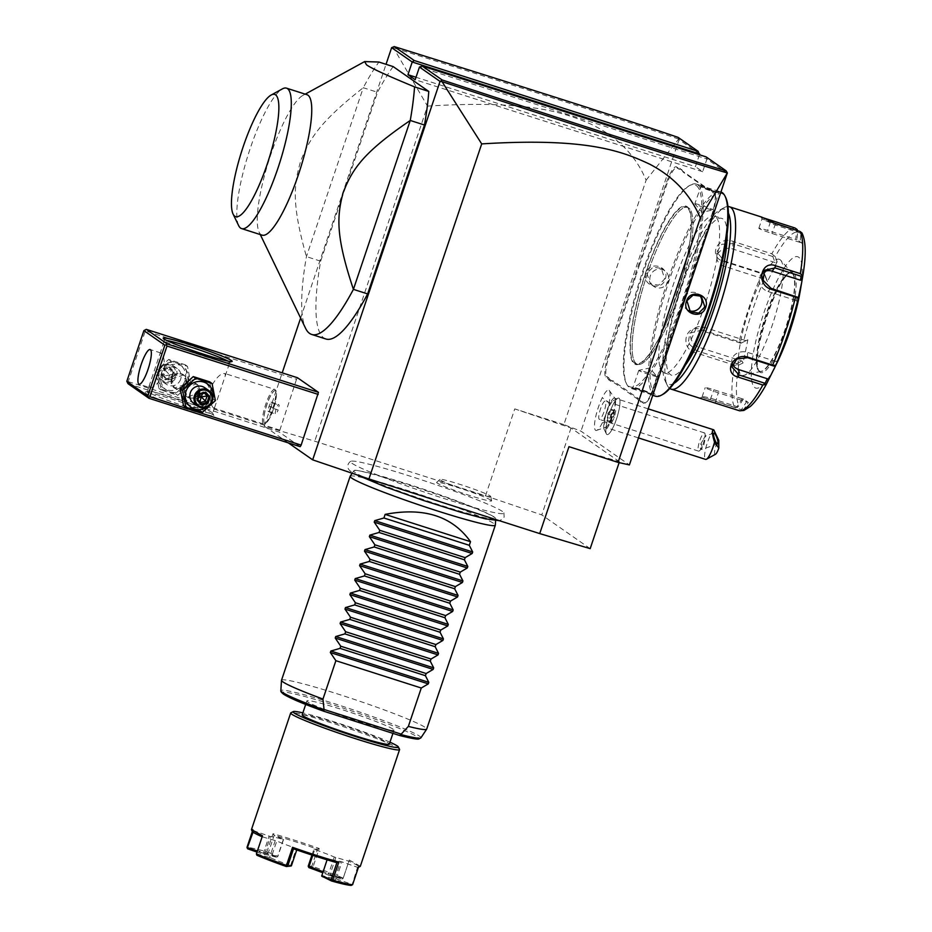<?xml version="1.0" encoding="UTF-8"?>
<svg xmlns="http://www.w3.org/2000/svg" width="932" height="932" viewBox="0 0 932 932"><rect width="100%" height="100%" fill="white"/><g stroke="black" fill="none" stroke-linecap="round" stroke-linejoin="round"><path stroke-width="0.7" stroke-dasharray="4.66 3.5" d="M288.314 442.875L264.269 426.122L314.736 441.174L485.514 495.812L541.783 514.907L590.177 548.645M352.028 463.32A80.944 5.347 18.6 0 0 436.502 496.092A80.944 5.347 18.6 0 0 503.897 512.821A80.944 5.347 18.6 0 0 502.43 511.447A80.944 5.347 18.6 0 0 422.848 480.283A80.944 5.347 18.6 0 0 350.77 461.293A80.944 5.347 18.6 0 0 352.028 463.32M491.082 500.263A29.02 1.922 18.6 0 0 462.202 488.974A29.02 1.922 18.6 0 0 436.665 482.322A29.02 1.922 18.6 0 0 437.166 483.009A29.02 1.922 18.6 0 0 467.095 494.647A29.02 1.922 18.6 0 0 491.63 500.81A29.02 1.922 18.6 0 0 491.082 500.263M392.325 47.264L393.432 47.777L427.497 106.12L314.736 441.174M264.269 426.122L282.198 372.847M300.64 318.068L386.034 64.32M128.01 383.681L279.216 432.064L300.174 446.673M127.241 382.365L128.255 381.619L145.322 330.918L296.527 379.301L297.494 377.74M296.527 379.301L279.216 432.064M393.141 66.591A153.186 33.75 -72.3 0 0 377.507 92.268L363.27 87.725L306.43 256.615A153.186 33.75 -72.3 0 0 305.603 328.344M325.885 338.992A153.186 33.75 -72.3 0 1 320.655 261.17L377.507 92.268M568.974 446.673L619.431 461.724L619.128 462.622M427.497 106.12C527.827 99.747 564.21 112.341 591.692 124.492C617.846 137.249 635.985 155.83 646.109 180.202L563.86 424.608L580.986 431.167L629.403 464.917M563.86 424.608L514.767 408.892L485.514 495.812M619.431 461.724L571.036 427.998L514.767 408.892M699.699 153.99L679.09 139.625L580.986 431.167M699.431 154.759L695.423 166.665L416.01 77.263M727.519 173.387L706.922 159.023L702.658 171.698L695.423 166.665M612.277 417.21A15.355 3.378 107.7 0 1 604.087 429.209A15.355 3.378 107.7 0 1 606.476 413.179A15.355 3.378 107.7 0 1 613.209 400.713A15.355 3.378 107.7 0 1 612.277 417.21M602.387 422.685A21.18 4.672 107.7 0 1 596.294 430.479A21.18 4.672 107.7 0 1 595.175 419.365A21.18 4.672 107.7 0 1 602.2 397.824A21.18 4.672 107.7 0 1 609.144 390.31A21.18 4.672 107.7 0 1 602.387 422.685A22.974 12.5 -153.8 0 0 610.006 421.695A15.32 3.378 107.7 0 0 615.271 398.849A15.32 3.378 107.7 0 0 614.607 398.115A15.32 3.378 107.7 0 0 609.866 403.719A15.32 3.378 -72.3 0 0 604.903 418.654A15.32 3.378 -72.3 0 0 605.264 427.287A15.32 3.378 -72.3 0 0 606.231 427.077A15.32 3.378 -72.3 0 0 610.006 421.695M713.19 193.087L712.724 192.132A39.447 8.691 107.7 0 1 711.698 190.827A39.447 8.691 107.7 0 1 711.512 190.384L711.966 191.328A40.216 8.866 -72.3 0 0 712.141 191.759A40.216 8.866 -72.3 0 0 713.19 193.087L714.646 194.101A20.294 4.474 107.7 0 1 715.17 194.765A20.294 4.474 107.7 0 1 712.013 215.956L687.059 288.303A39.447 8.691 107.7 0 0 684.74 295.724L681.164 306.372A39.447 8.691 107.7 0 0 678.554 313.583L654.171 386.046A21.063 4.637 -72.3 0 1 644.932 403.137L645.841 402.647A20.294 4.474 107.7 0 1 644.443 402.706L642.987 401.692A40.216 8.866 -72.3 0 0 641.274 401.389L640.331 401.89A39.447 8.691 107.7 0 1 642.032 402.181L643.488 403.195A21.063 4.637 -72.3 0 0 644.932 403.137M711.454 215.828A21.063 4.637 -72.3 0 0 714.728 193.844A21.063 4.637 -72.3 0 0 714.18 193.145L712.724 192.132M711.512 190.384L709.38 188.905A39.447 8.691 107.7 0 1 707.679 188.614L683.086 171.476A39.447 8.691 107.7 0 1 682.061 170.172A39.447 8.691 107.7 0 1 681.875 169.74L679.754 168.249A39.447 8.691 107.7 0 1 678.042 167.958L676.597 166.945A21.063 4.637 -72.3 0 0 665.914 184.093L641.531 256.568A39.447 8.691 107.7 0 1 638.921 263.779L635.333 274.427A39.447 8.691 107.7 0 1 633.014 281.848L608.631 354.311A21.063 4.637 -72.3 0 0 605.905 377.006L607.361 378.019A39.447 8.691 107.7 0 1 608.573 379.755L610.693 381.235A39.447 8.691 107.7 0 1 612.406 381.526L636.987 398.675A39.447 8.691 107.7 0 1 638.21 400.411L640.331 401.89M646.109 180.202L678.671 139.066L679.09 139.625M678.764 139.054L678.123 137.388M702.658 171.698L415.183 79.721M706.118 156.891L706.922 159.023L419.458 67.046M678.671 139.066C624.743 120.543 543.041 94.54 393.432 47.777M571.036 427.998L541.783 514.907M610.577 410.231L607.874 413.482L608.142 417.466A19.153 4.217 -72.3 0 0 606.313 433.799A19.153 4.217 -72.3 0 0 607.07 434.557A19.153 4.217 -72.3 0 0 616.518 418.841A19.153 4.217 107.7 0 0 618.732 398.08A19.153 4.217 107.7 0 0 617.683 398.267A19.153 4.217 107.7 0 0 610.577 410.231L610.588 410.301A19.153 4.217 107.7 0 1 618.766 398.092A19.153 4.217 107.7 0 1 616.961 417.618A19.153 4.217 107.7 0 1 607.105 434.568A19.153 4.217 107.7 0 1 608.2 417.42L608.142 417.466M610.588 410.301A19.129 4.217 107.7 0 1 608.2 417.42M714.46 430.2A15.32 3.378 -72.3 0 0 710.184 435.815A15.32 3.378 -72.3 0 0 705.221 450.75A15.32 3.378 -72.3 0 0 705.582 459.383M715.45 454.292A7.654 1.689 107.7 0 1 715.065 449.038A7.654 1.689 107.7 0 1 718.758 440.3M703.59 439.298C705.011 435.943 705.652 435.186 705.501 437.038L703.637 446.044L700.817 449.084L701.481 449.434A5.743 1.316 -109.3 0 1 701.097 449.119C700.13 449.224 700.118 447.29 701.05 443.306L703.59 439.298M713.854 433.077L705.256 436.094L705.501 437.038M701.05 443.306A5.743 1.316 -109.3 0 1 702.192 448.327A5.743 1.316 -109.3 0 1 701.831 449.48A5.743 1.316 -109.3 0 1 701.481 449.434M701.598 447.64A9.576 2.109 107.7 0 1 699.652 450.657A9.576 2.109 107.7 0 1 698.639 451.135A9.576 2.109 107.7 0 1 698.406 445.741A9.576 2.109 107.7 0 1 701.516 436.397A9.576 2.109 107.7 0 1 704.476 432.902A9.576 2.109 107.7 0 1 705.023 433.881A9.576 2.109 107.7 0 1 701.598 447.64M602.258 404.639A9.576 2.109 107.7 0 1 605.217 401.144A9.576 2.109 107.7 0 1 605.439 406.538A9.576 2.109 107.7 0 1 602.34 415.87A9.576 2.109 107.7 0 1 599.381 419.377A9.576 2.109 107.7 0 1 599.148 413.983A9.576 2.109 107.7 0 1 602.258 404.639M615.772 410.558L614.386 417.338L611.543 423.128L610.099 422.114L611.485 415.322L614.328 409.544L615.772 410.558L614.736 410.989L613.512 417L610.996 422.114L609.714 421.217L610.949 415.206L613.454 410.092L614.736 410.989L611.893 410.08L610.658 416.091L608.153 421.206L610.996 422.114L611.543 423.128L610.996 422.114M614.386 417.338L610.658 416.091M614.328 409.544L613.454 410.092L614.328 409.544M610.157 421.94L611.509 415.346L608.095 414.297L610.611 409.183L611.893 410.08M610.099 422.114L609.714 421.217L610.099 422.114L609.714 421.217L606.872 420.309L608.095 414.297M608.153 421.206L606.872 420.309M610.611 409.183L613.454 410.092M712.013 215.956L687.63 288.431A40.216 8.866 -72.3 0 0 685.288 295.922L684.74 295.724M711.966 191.328L709.38 188.905M681.875 169.74L682.329 170.673A40.216 8.866 -72.3 0 0 682.515 171.104A40.216 8.866 -72.3 0 0 683.564 172.432L708.145 189.569A40.216 8.866 -72.3 0 0 709.869 189.872M682.329 170.673L679.754 168.249M638.921 263.779L639.748 264.175A40.216 8.866 -72.3 0 0 642.381 256.894L666.776 184.42A20.294 4.474 107.7 0 1 677.063 167.9L678.519 168.913A40.216 8.866 -72.3 0 0 680.232 169.216M639.748 264.175L636.218 274.684L635.333 274.427M608.573 379.755L609.54 379.266A40.216 8.866 -72.3 0 0 608.316 377.518L606.86 376.505A20.294 4.474 107.7 0 1 609.493 354.638L633.877 282.175A40.216 8.866 -72.3 0 0 636.218 274.684M609.54 379.266L611.637 380.734L610.693 381.235M638.21 400.411L639.177 399.921A40.216 8.866 -72.3 0 0 637.942 398.174L613.361 381.037A40.216 8.866 -72.3 0 0 611.637 380.734M639.177 399.921L641.274 401.389M681.164 306.372L681.746 306.418A40.216 8.866 -72.3 0 0 679.125 313.711L654.73 386.174A20.294 4.474 107.7 0 1 645.841 402.647M681.746 306.418L685.288 295.922M687.024 207.463A82.331 18.139 -72.3 0 0 685.917 206.916A82.331 18.139 -72.3 0 0 645.282 274.497A82.331 18.139 -72.3 0 0 634.622 363.177A82.331 18.139 -72.3 0 0 635.741 363.736A82.331 18.139 -72.3 0 0 676.364 296.155A82.331 18.139 -72.3 0 0 687.024 207.463M678.077 296.702A82.331 18.139 -72.3 0 0 690.88 210.737A82.331 18.139 -72.3 0 0 688.736 208.011A82.331 18.139 -72.3 0 0 687.63 207.463A82.331 18.139 -72.3 0 0 647.006 275.045A82.331 18.139 107.7 0 1 690.88 210.725A82.331 18.139 107.7 0 1 678.065 296.702A82.331 18.139 107.7 0 1 641.997 363.515A82.331 18.139 107.7 0 1 646.994 275.045A82.331 18.139 -72.3 0 0 636.335 363.725A82.331 18.139 -72.3 0 0 637.453 364.284A82.331 18.139 -72.3 0 0 641.997 363.503A82.331 18.139 -72.3 0 0 678.077 296.702M696.297 185.55A106.085 23.37 107.7 0 1 682.55 299.824A106.085 23.37 107.7 0 1 628.774 386.186A106.085 23.37 107.7 0 1 626.013 382.679A106.085 23.37 107.7 0 1 640.272 278.75A106.085 23.37 107.7 0 1 688.993 185.841A106.085 23.37 107.7 0 1 696.297 185.55M697.73 184.804A107.227 23.626 107.7 0 1 684.985 296.865A107.227 23.626 107.7 0 1 630.917 388.341A107.227 23.626 107.7 0 1 629.473 387.619A107.227 23.626 107.7 0 1 626.677 384.077A107.227 23.626 107.7 0 1 641.099 279.006A107.227 23.626 107.7 0 1 690.344 185.095A107.227 23.626 107.7 0 1 696.274 184.082A107.227 23.626 107.7 0 1 697.73 184.804M632.141 388.469L651.352 394.62C649.546 392.512 629.216 385.999 632.141 388.469L633.096 387.968L650.886 393.665C649.278 391.708 630.382 385.662 633.096 387.968L632.141 388.469M700.398 185.654L700.864 186.61L718.654 192.307L719.609 191.806C722.521 194.275 702.192 187.775 700.398 185.654L715.427 190.21L719.609 191.806L718.654 192.307C721.356 194.625 702.46 188.579 700.864 186.61L694.829 203.782A9.576 0.629 18.6 0 0 694.864 203.875A9.576 0.629 18.6 0 0 695.016 203.992A9.576 0.629 -161.4 0 0 704.208 207.615A9.576 0.629 -161.4 0 0 712.898 209.945L702.076 212.286L694.864 203.875M655.476 396.193A107.227 23.626 107.7 0 1 654.019 395.471A107.227 23.626 107.7 0 1 666.764 283.41A107.227 23.626 107.7 0 1 720.82 191.934A107.227 23.626 107.7 0 1 721.228 192.085M646.027 272.96C641.298 285.588 661.638 292.054 665.238 279.111C670.178 266.622 649.837 260.156 646.027 272.96L646.89 273.286L650.396 284.05L658.703 285.145L664.679 278.983L661.347 268.346L652.983 267.216L646.89 273.286M662.757 394.434A106.085 23.37 107.7 0 1 655.452 394.725A106.085 23.37 107.7 0 1 669.199 280.45A106.085 23.37 107.7 0 1 722.976 194.089A106.085 23.37 107.7 0 1 725.387 196.932M715.415 216.55A82.331 18.139 -72.3 0 0 714.308 215.991A82.331 18.139 -72.3 0 0 672.799 286.229A82.331 18.139 -72.3 0 0 663.013 372.264A82.331 18.139 -72.3 0 0 664.132 372.823A82.331 18.139 -72.3 0 0 705.629 302.585A82.331 18.139 -72.3 0 0 715.415 216.55M727.135 234.188A82.331 18.139 -72.3 0 0 722.883 218.938A82.331 18.139 -72.3 0 0 721.776 218.391A82.331 18.139 -72.3 0 0 680.267 288.617A82.331 18.139 -72.3 0 0 670.481 374.652A82.331 18.139 -72.3 0 0 671.599 375.212A82.331 18.139 -72.3 0 0 685.137 365.449M673.999 383.332A91.907 20.248 107.7 0 1 667.428 383.716A91.907 20.248 107.7 0 1 665.04 380.675A91.907 20.248 107.7 0 1 677.401 290.621A91.907 20.248 107.7 0 1 719.609 210.131A91.907 20.248 107.7 0 1 725.935 209.875A91.907 20.248 107.7 0 1 728.44 213.16M669.782 388.481A95.74 21.098 107.7 0 1 669.77 388.481A95.74 21.098 107.7 0 1 667.289 385.312A95.74 21.098 107.7 0 1 680.15 291.506A95.74 21.098 107.7 0 1 724.129 207.65A95.74 21.098 107.7 0 1 728.009 206.52M795.008 227.99A95.74 21.098 -72.3 0 0 771.824 253.795L733.193 241.435C717.943 235.132 707.516 256.603 723.395 261.368L762.027 273.728A95.74 21.098 -72.3 0 0 739.146 341.729L700.514 329.369C684.88 323.858 679.614 348.999 695.715 352.785L734.346 365.146A95.74 21.098 -72.3 0 0 734.661 407.331L710.266 399.525C703.008 397.58 699.711 397.16 700.375 398.267L703.217 399.409M771.824 253.795L775.214 256.684A92.897 20.469 107.7 0 1 797.571 231.8L797.011 239.71L801.951 243.159L800.18 242.471L800.833 233.198L801.858 232.802L802.51 235.237A92.897 20.469 107.7 0 1 802.813 275.919M800.833 233.198L774.795 224.868L762.248 219.09L761.048 216.958M761.316 217.191L762.248 219.09L771.358 222.131M766.325 384.322A92.897 20.469 107.7 0 1 743.969 409.206L748.326 402.507L743.387 399.071L742.222 398.803L737.107 406.655L711.069 398.325C704.639 396.624 701.714 396.275 702.285 397.277L700.375 398.267L702.285 397.277L741.441 409.672L741.989 410.709L739.647 410.814M734.661 407.331L737.328 407.447L739.029 405.758A92.897 20.469 107.7 0 1 738.727 365.088L734.346 365.146M737.107 406.655L737.328 407.447M743.969 409.206L741.989 410.709M801.951 243.159L802.51 235.237M777.638 361.628A68.933 15.192 107.7 0 1 754.792 387.596A68.933 15.192 107.7 0 1 763.727 313.338A68.933 15.192 107.7 0 1 798.677 257.22A68.933 15.192 107.7 0 1 800.227 291.005M800.18 242.471L771.917 233.431A11.487 0.757 -161.4 0 1 758.858 228.258A11.487 0.757 -161.4 0 1 767.584 230.414L795.846 239.454L796.499 230.181M797.571 231.8L797.524 230.682M797.011 239.71L795.846 239.454M739.146 341.729L741.488 342.953L743.468 341.939A92.897 20.469 107.7 0 1 765.533 276.385L767.467 281.522L777.148 261.822L775.086 262.544L772.814 256.521L773.758 255.624M772.814 256.521L732.552 243.636L721.822 244.266L716.813 251.92L724.048 260.948L764.322 273.833L762.027 273.728M765.533 276.385L764.613 274.241M738.727 365.088L743.119 362.921L747.86 339.772L741.488 342.953M740.952 343.256L700.689 330.371L689.831 333.108L688.2 343.151L696.53 350.7L736.793 363.585L737.014 364.82M743.119 362.921L741.942 361.045L699.443 347.45A11.487 10.066 41.9 0 1 692.989 329.602L689.831 333.108M736.793 363.585L741.942 361.045M743.387 399.071L739.029 405.758M777.148 261.822L775.214 256.684M747.86 339.772L743.468 341.939M742.222 398.803L713.959 389.762A11.487 0.757 18.6 0 0 705.233 387.607A11.487 0.757 18.6 0 0 718.292 392.78L746.555 401.832L741.441 409.672M748.326 402.507L746.555 401.832M791.967 273.123A51.703 11.394 107.7 0 1 792.549 273.659A51.703 11.394 107.7 0 1 786.363 325.489A51.703 11.394 107.7 0 1 761.316 371.297A51.703 11.394 107.7 0 1 759.755 371.262A51.703 11.394 107.7 0 1 759.056 370.913A51.703 11.394 107.7 0 1 765.207 316.88A51.703 11.394 107.7 0 1 791.268 272.785A51.703 11.394 107.7 0 1 791.967 273.123M780.107 259.702A60.895 13.421 -72.3 0 0 749.235 309.284A60.895 13.421 -72.3 0 0 741.348 374.874A60.895 13.421 -72.3 0 0 743.992 375.316A60.895 13.421 -72.3 0 0 773.502 321.377A60.895 13.421 -72.3 0 0 780.795 260.319A60.895 13.421 -72.3 0 0 780.107 259.702M775.086 262.544L732.599 248.949A11.487 9.308 179.6 0 0 716.859 257.686A11.487 9.308 179.6 0 0 724.094 266.261L766.582 279.856L764.322 273.833M767.467 281.522L766.582 279.856M746.101 340.716L703.613 327.12A11.487 10.066 41.9 0 0 692.989 329.602M732.412 364.028A11.487 9.308 -0.4 0 1 731.806 361.115A11.487 9.308 -0.4 0 1 747.546 352.378L775.82 361.418L773.63 366.02M777.871 360.696L775.82 361.418M797.477 302.446L796.301 300.57L796.988 296.597M796.301 300.57L768.026 291.518A11.487 10.066 -138.1 0 1 761.572 273.682A11.487 10.066 -138.1 0 1 763.413 272.121M694.829 203.782A9.576 0.629 18.6 0 1 703.101 205.902A9.576 0.629 18.6 0 1 712.805 209.688A9.576 0.629 -161.4 0 1 712.98 209.898A9.576 0.629 -161.4 0 1 712.898 209.945M653.775 286.404A9.576 9.32 124.9 0 1 650.35 275.709A9.576 9.32 -55.1 0 1 664.726 270.699A9.576 9.32 -55.1 0 1 668.139 281.394A9.576 9.32 124.9 0 1 653.775 286.404L650.396 284.05M656.885 376.4A9.576 0.629 18.6 0 1 656.909 376.493A9.576 0.629 18.6 0 1 648.649 374.373A9.576 0.629 18.6 0 1 638.944 370.587A9.576 0.629 -161.4 0 1 638.769 370.377A9.576 0.629 -161.4 0 1 638.839 370.33A9.576 0.629 -161.4 0 1 647.53 372.66A9.576 0.629 -161.4 0 1 656.734 376.283A9.576 0.629 18.6 0 1 656.885 376.4L649.674 368L638.839 370.33M688.853 310.566A9.576 9.32 -55.1 0 1 683.599 298.881A9.576 9.32 124.9 0 1 697.975 293.871L701.353 296.225M699.524 295.246A9.576 9.32 124.9 0 0 697.975 293.871M145.602 393.257A36.383 2.4 18.6 0 0 183.604 408.006A36.383 2.4 18.6 0 0 213.859 415.509A36.383 2.4 18.6 0 0 213.195 414.891A36.383 2.4 18.6 0 0 177.476 400.9A36.383 2.4 18.6 0 0 145.043 392.349A36.383 2.4 18.6 0 0 145.602 393.257M128.255 381.619L279.46 430.002M187.88 382.644A14.236 13.864 -55.1 0 1 170.125 391.883A14.236 13.864 -55.1 0 1 161.422 374.175A14.236 13.864 -55.1 0 1 179.189 364.948A14.236 13.864 -55.1 0 1 187.88 382.644M145.322 330.918L144.914 329.846M209.572 397.754A14.236 13.864 -55.1 0 1 191.806 406.993A14.236 13.864 -55.1 0 1 183.103 389.296A14.236 13.864 -55.1 0 1 200.869 380.058A14.236 13.864 -55.1 0 1 209.572 397.754M149.516 387.491C153.5 388.295 158.184 383.868 163.554 374.233C165.139 363.212 164.312 356.164 161.096 353.088L159.92 353.915L149.4 385.172L149.784 387.619L139.089 384.205M212.03 412.515A34.461 2.283 18.6 0 0 178.187 399.257A34.461 2.283 18.6 0 0 147.466 391.149A34.461 2.283 18.6 0 0 147.338 391.277A34.461 2.283 18.6 0 0 147.99 392.023A34.461 2.283 18.6 0 0 182.917 405.63A34.461 2.283 18.6 0 0 212.671 413.26A34.461 2.283 18.6 0 0 212.647 413.097A34.461 2.283 18.6 0 0 212.03 412.515M213.556 407.983C210.329 404.907 209.514 397.859 211.086 386.85C216.457 377.204 221.14 372.777 225.136 373.581L225.241 375.911L214.733 407.156L213.556 407.983M274.695 389.39A18.186 4.008 -72.3 0 0 265.527 404.907A18.186 4.008 -72.3 0 0 263.36 423.92A18.186 4.008 107.7 0 0 263.605 424.048A18.186 4.008 107.7 0 0 264.618 423.874A18.186 4.008 107.7 0 0 272.971 407.936A18.186 4.008 107.7 0 0 275.418 390.112A18.186 4.008 107.7 0 0 274.94 389.518A18.186 4.008 -72.3 0 0 274.695 389.39L225.136 373.581M227.909 361.103A34.461 2.283 -161.4 0 1 229.097 361.814A34.461 2.283 -161.4 0 1 229.738 362.56A34.461 2.283 -161.4 0 1 229.621 362.676A34.461 2.283 -161.4 0 1 198.9 354.579A34.461 2.283 -161.4 0 1 165.057 341.322A34.461 2.283 -161.4 0 1 164.428 340.739A34.461 2.283 -161.4 0 1 164.405 340.564A34.461 2.283 -161.4 0 1 166.746 340.506M171.698 379.173L183.604 374.85L186.645 383.949L174.4 388.038L171.698 379.173M199.297 392.768L196.582 383.891L184.35 387.992L187.39 397.09L199.297 392.768M275.569 390.799A17.16 3.775 -72.3 0 0 275.336 390.683A17.16 3.775 -72.3 0 0 266.692 405.315A17.16 3.775 -72.3 0 0 264.653 423.256A17.16 3.775 -72.3 0 0 264.886 423.361A17.16 3.775 -72.3 0 0 265.83 423.21A17.16 3.775 -72.3 0 0 273.717 408.181A17.16 3.775 -72.3 0 0 276.023 391.37A17.16 3.775 -72.3 0 0 275.569 390.799M264.583 423.233A17.16 3.775 107.7 0 1 266.622 405.292A17.16 3.775 107.7 0 1 275.266 390.659A17.16 3.775 107.7 0 1 275.499 390.776A17.16 3.775 -72.3 0 1 273.46 408.705A17.16 3.775 -72.3 0 1 264.816 423.338A17.16 3.775 -72.3 0 1 264.583 423.233M271.084 407.727L272.086 402.834L271.037 402.111L268.999 406.27L267.997 411.163L269.033 411.897L271.084 407.727L278.202 410.01L279.204 405.117L278.155 404.383L276.117 408.554L275.115 413.447L276.152 414.169L278.202 410.01M272.086 402.834L279.204 405.117M271.037 402.111L278.155 404.383M269.033 411.897L276.152 414.169M267.997 411.163L275.115 413.447M268.999 406.27L276.117 408.554M184.594 388.166A8.039 7.829 124.9 0 0 187.472 397.149A8.039 7.829 124.9 0 0 199.541 392.943A8.039 7.829 124.9 0 0 196.675 383.961A8.039 7.829 124.9 0 0 184.594 388.166M199.11 392.78A7.654 7.456 -55.1 0 1 189.557 397.743A7.654 7.456 -55.1 0 1 184.885 388.225A7.654 7.456 -55.1 0 1 194.439 383.262A7.654 7.456 -55.1 0 1 199.11 392.78M171.441 378.998A8.039 7.829 124.9 0 0 174.319 387.98A8.039 7.829 124.9 0 0 186.388 383.774A8.039 7.829 124.9 0 0 183.511 374.792A8.039 7.829 124.9 0 0 171.441 378.998M171.872 379.161A7.654 7.456 124.9 0 0 176.556 388.679A7.654 7.456 124.9 0 0 186.109 383.716A7.654 7.456 124.9 0 0 181.425 374.186A7.654 7.456 124.9 0 0 171.872 379.161M209.688 381.852L213.032 398.966L199.937 410.826L183.511 405.571M212.776 398.71A14.236 13.864 -55.1 0 1 206.892 407.156M193.751 403.393A9.576 9.32 124.9 0 0 208.116 398.383A9.576 9.32 124.9 0 0 204.702 387.689M215.397 400.62L213.032 398.966M202.302 412.468L199.937 410.826M200.38 402.426L196.163 398.418L197.957 393.071L203.409 391.848L204.621 393.222M202.5 393.7L203.409 391.848L205.191 393.094M199.926 401.913L201.58 403.789M197.934 399.665L196.163 398.418L198.644 397.591M199.53 394.97L197.957 393.071L199.751 394.306M157.962 372.975L171.045 361.115L187.483 366.369L190.827 383.483L177.732 395.343L161.294 390.089L157.962 372.975L155.597 371.32L168.68 359.461L185.119 364.727L188.462 381.84L175.367 393.7L158.929 388.434L155.597 371.32M177.732 395.343L175.367 393.7M190.827 383.483L188.462 381.84M187.483 366.369L185.119 364.727M171.045 361.115L168.68 359.461M161.294 390.089L158.929 388.434M184.99 380.629A14.236 13.864 -55.1 0 1 167.224 389.867A14.236 13.864 -55.1 0 1 158.533 372.159A14.236 13.864 -55.1 0 1 176.299 362.932A14.236 13.864 -55.1 0 1 184.99 380.629M180.657 379.242A9.576 9.32 -55.1 0 1 166.292 384.252A9.576 9.32 -55.1 0 1 162.867 373.557A9.576 9.32 -55.1 0 1 177.231 368.548A9.576 9.32 -55.1 0 1 180.657 379.242M158.708 370.656A9.576 9.32 -55.1 0 1 173.084 365.647A9.576 9.32 -55.1 0 1 176.498 376.342A9.576 9.32 124.9 0 1 162.133 381.351A9.576 9.32 124.9 0 1 158.708 370.656M159.419 370.808A8.621 8.388 124.9 0 0 164.684 381.526A8.621 8.388 124.9 0 0 175.426 375.934A8.621 8.388 -55.1 0 0 170.172 365.228A8.621 8.388 -55.1 0 0 159.419 370.808M169.589 366.952L173.969 371.915L171.814 378.334L165.267 379.802L160.875 374.839L162.156 374.722L163.962 369.375L169.414 368.152L173.061 372.287L171.267 377.635L165.814 378.858L162.156 374.722L163.927 375.957L169.764 375.002L171.173 369.387L165.721 370.598L163.042 368.42L169.589 366.952L169.414 368.152L173.061 372.276L171.243 377.635L165.768 378.846M165.267 379.802L165.814 378.858L165.267 379.802M171.814 378.334L173.026 378.87L165.721 370.598L163.927 375.957L167.574 380.093L165.814 378.858M173.969 371.915L173.061 372.287L173.969 371.915L173.061 372.287L174.832 373.511L169.764 375.002L167.574 380.093L173.026 378.87L174.832 373.511L169.414 368.152M320.655 261.17L306.43 256.615C291.669 204.423 293.592 185.188 300.756 160.817C310.018 137.959 320.492 121.393 363.27 87.725A153.186 33.75 107.7 0 1 378.916 62.036M262.055 235.132A73.721 16.24 107.7 0 1 261.053 234.643A73.721 16.24 107.7 0 1 259.131 232.196A73.721 16.24 107.7 0 1 269.045 159.966A73.721 16.24 107.7 0 1 302.9 95.402A73.721 16.24 107.7 0 1 306.978 94.703M238.674 225.66A73.721 16.24 107.7 0 1 248.588 153.43A73.721 16.24 107.7 0 1 282.443 88.855M494.31 517.097A74.909 4.951 18.6 0 0 422.639 488.916A74.909 4.951 18.6 0 0 354.428 470.543A74.909 4.951 18.6 0 0 353.764 470.858A74.909 4.951 18.6 0 0 355.139 472.559A74.909 4.951 18.6 0 0 431.667 502.348A74.909 4.951 18.6 0 0 495.731 518.635A74.909 4.951 18.6 0 0 495.393 517.982A74.909 4.951 18.6 0 0 494.31 517.097M350.164 476.275A76.587 5.068 -161.4 0 1 416.895 493.506A76.587 5.068 -161.4 0 1 493.878 523.551A76.587 5.068 -161.4 0 1 495.323 525.124M281.511 680.255A76.587 5.068 -161.4 0 1 347.636 697.194A76.587 5.068 -161.4 0 1 425.248 727.449A76.587 5.068 -161.4 0 1 426.693 729.115M393.129 729.208A45.959 3.041 18.6 0 0 346.564 711.058A45.959 3.041 18.6 0 0 306.884 700.887A45.959 3.041 18.6 0 0 307.746 701.889A45.959 3.041 18.6 0 0 354.323 720.04A45.959 3.041 18.6 0 0 393.991 730.199A45.959 3.041 18.6 0 0 393.129 729.208M302.189 714.832A45.959 3.041 -161.4 0 1 337.081 723.442A45.959 3.041 -161.4 0 1 389.308 744.144M389.96 742.198A55.524 3.67 18.6 0 0 302.853 712.875M399.548 749.34A57.446 3.798 18.6 0 0 398.512 748.373A57.446 3.798 18.6 0 0 342.091 726.284A57.446 3.798 18.6 0 0 290.901 712.782M252.339 831.507L253.096 829.259L251.454 829.597M360.335 866.236L349.302 860.038L343.209 878.142A57.446 3.798 18.6 0 0 313.14 866.609L319.245 848.504A57.446 3.798 18.6 0 0 273.006 833.709L266.913 851.813A57.446 3.798 18.6 0 0 247.003 847.363M256.323 854.446L262.486 835.794M252.211 831.321A56.293 3.716 -161.4 0 1 253.527 830.703M253.096 829.259L253.05 832.148M343.209 878.142L349.302 860.038M311.964 855.052L313.944 849.145L314.736 849.506A38.294 2.528 18.6 0 1 334.273 856.997L348.708 861.156A56.293 3.716 -161.4 0 1 358.692 867.156M358.471 867.226A56.293 3.716 -161.4 0 1 357.527 867.296L352.005 885.051M358.692 866.574L357.515 867.296L340.646 861.436A38.294 2.528 18.6 0 1 327.703 858.547L321.983 875.567A38.294 2.528 18.6 0 0 334.914 878.457L336.219 878.841L341.951 861.82M308.911 867.622L312.511 867.68L313.14 866.609M312.511 867.68A56.293 3.716 -161.4 0 1 341.974 878.981L329.043 875.346L328.542 874.018A38.294 2.528 18.6 0 0 323.055 871.758M342.906 878.713L341.974 878.981M319.245 848.504L317.544 849.203L311.812 866.224L312.29 866.97M313.944 849.145L317.544 849.203A56.293 3.716 18.6 0 0 274.171 835.328L273.006 833.709M266.913 851.813L267.496 852.64L268.451 852.349L274.171 835.328L283.351 839.464A38.294 2.528 18.6 0 0 270.408 836.563L253.539 830.703M247.691 848.819A56.293 3.716 -161.4 0 1 267.204 853.188L276.594 857.277L277.62 856.485A38.294 2.528 18.6 0 0 264.676 853.584L263.267 854.294L257.011 852.093M263.861 853.922L263.383 853.211L269.115 836.19M263.383 853.211L257.349 851.079M296.749 849.937L297.11 848.866L296.329 848.504A38.294 2.528 18.6 0 1 276.781 841.002L271.061 858.034A38.294 2.528 18.6 0 0 290.598 865.525L290.807 866.236M262.346 836.854L276.781 841.002M336.883 862.683L327.703 858.547M297.11 848.866L293.51 848.807M290.598 865.525L296.329 848.504M275.278 840.489L269.558 857.51L271.061 858.034M256.626 853.875L269.558 857.51M336.219 878.841L351.783 884.317M334.914 878.457L340.646 861.436M327.493 858.582L327.074 859.805M322.274 876.942A39.447 2.61 18.6 0 0 335.602 879.924L351.178 885.4M335.392 879.179L335.602 879.924M256.894 855.238L269.826 858.873A39.447 2.61 18.6 0 0 289.957 866.597M342.976 878.177L329.113 874.81M335.776 857.522L330.045 874.542M329.043 875.346A39.447 2.61 18.6 0 0 322.717 872.76M308.224 866.166L311.812 866.224M312.779 855.32L314.736 849.506M334.273 856.997L328.542 874.018M268.451 852.349L277.841 856.438L277.55 856.997M283.573 839.417L277.841 856.438M283.351 839.464L277.62 856.485M276.594 857.277A39.447 2.61 18.6 0 0 263.267 854.294M264.676 853.584L270.408 836.563M490.244 495.987A26.807 1.771 -161.4 0 1 490.745 496.488A26.807 1.771 -161.4 0 1 468.085 490.791A26.807 1.771 -161.4 0 1 440.44 480.05A26.807 1.771 -161.4 0 1 439.974 479.409A26.807 1.771 -161.4 0 1 463.565 485.549A26.807 1.771 -161.4 0 1 490.244 495.987M609.866 403.719A22.974 12.5 26.2 0 0 602.2 397.824M714.646 194.101L714.18 193.145M708.145 189.569L707.679 188.614M683.564 172.432L683.086 171.476M678.519 168.913L678.042 167.958M677.063 167.9L676.597 166.945M666.776 184.42L665.914 184.093M642.381 256.894L641.531 256.568M633.877 282.175L633.014 281.848M609.493 354.638L608.631 354.311M606.86 376.505L605.905 377.006M608.316 377.518L607.361 378.019M613.361 381.037L612.406 381.526M637.942 398.174L636.987 398.675M642.987 401.692L642.032 402.181M644.443 402.706L643.488 403.195M676.434 296.236A83.099 18.314 -72.3 0 0 687.199 206.706A83.099 18.314 -72.3 0 0 645.072 274.369A83.099 18.314 -72.3 0 0 634.308 363.888A83.099 18.314 -72.3 0 0 676.434 296.236M775.61 223.668L771.917 233.431M770.473 221.769L767.584 230.414M710.266 399.525L713.959 389.762M715.252 403.008L718.292 392.78M733.193 241.435L732.599 248.949M723.395 261.368L724.048 260.948L724.094 266.261M700.514 329.369L700.689 330.371L703.613 327.12M695.715 352.785L699.443 347.45M759.976 372.206A52.658 11.603 107.7 0 1 766.803 315.482A52.658 11.603 107.7 0 1 793.493 272.61A52.658 11.603 107.7 0 1 786.678 329.334A52.658 11.603 107.7 0 1 759.976 372.206M792.305 273.239A51.703 11.394 107.7 0 1 786.154 327.26A51.703 11.394 107.7 0 1 760.093 371.367A51.703 11.394 107.7 0 1 759.394 371.018A51.703 11.394 107.7 0 1 765.533 316.985A51.703 11.394 107.7 0 1 791.606 272.89A51.703 11.394 107.7 0 1 792.305 273.239M747.592 357.69L747.546 352.378M768.026 291.518L770.95 288.268M160.875 374.839L163.042 368.42M420.891 737.853A73.896 4.881 18.6 0 0 352.447 709.578A73.896 4.881 18.6 0 0 280.847 690.717M399.572 735.488A72.044 4.765 18.6 0 0 378.648 720.413A72.044 4.765 18.6 0 0 282.384 692.336M613.209 400.713L617.683 398.267M604.087 429.209L606.313 433.799M609.144 390.31L615.271 398.849M596.294 430.479L606.231 427.077M638.49 437.923L605.264 427.287M648.264 408.88L614.607 398.115M699.652 450.657L702.006 448.327M717.652 443.923L701.831 449.48M705.023 433.881L705.454 436.409M704.476 432.902L605.217 401.144M698.639 451.135L599.381 419.377M611.509 415.346L614.258 409.742M611.194 422.208L609.901 421.311M714.728 193.844L715.17 194.765M712.141 191.759L711.698 190.827M682.515 171.104L682.061 170.172M637.453 364.284L635.741 363.736M687.63 207.463L685.917 206.916M636.311 390.065L630.917 388.341M650.082 394.469L652.819 395.343M720.82 191.934L715.427 190.21M701.668 185.806L696.274 184.082M664.132 372.823L671.599 375.212M714.308 215.991L721.776 218.391M758.858 228.258L762.015 218.88M702.076 396.985L705.233 387.607M759.755 371.262L759.638 371.134C746.742 367.721 780.399 264.979 791.606 272.89L791.268 272.785M792.549 273.659L780.795 260.319M761.316 371.297L743.992 375.316M716.859 257.686L716.813 251.92M731.806 361.115L731.853 366.882M761.572 273.682L764.718 270.175M667.289 385.312L665.04 380.675M724.129 207.65L719.609 210.131M700.188 185.48L700.678 186.447M712.98 209.898L718.817 192.54M626.677 384.077L626.013 382.679M690.344 185.095L688.993 185.841M664.726 270.699L661.347 268.346M638.769 370.377L632.921 387.747M656.909 376.493L651.072 393.852M687.024 309.575L690.402 311.94M160.863 352.972L150.169 349.547M159.92 353.915L164.405 340.564M149.4 385.172L147.338 391.277M164.428 340.739L163.228 338.328M229.621 362.676L232.033 361.488M225.241 375.911L229.738 362.56M214.733 407.156L212.671 413.26M212.647 413.097L213.859 415.509M147.466 391.149L145.043 392.349M263.605 424.048L213.778 408.1M275.418 390.112L276.023 391.37M264.618 423.874L265.83 423.21M177.231 368.548L173.084 365.647M166.292 384.252L162.133 381.351M259.131 232.196L260.284 234.573M302.9 95.402L305.207 94.144M350.77 461.293C348.044 462.831 345.388 468.132 351.399 471.802L356.502 474.726M354.428 470.543L354.323 470.555C353.962 466.501 477.662 505.517 495.102 517.784L495.393 517.982M503.897 512.821L504.165 516.945L503.35 518.495L499.447 520.708M495.731 518.635L495.603 520.72M353.764 470.858L352.168 473.258M392.931 733.368L393.991 730.199M305.719 704.371L306.884 700.887M491.63 500.81L490.745 496.488M436.665 482.322L439.974 479.409"/><path stroke-width="1.4" d="M619.128 462.622L590.177 548.645L539.721 533.593L368.944 478.955L312.674 459.849L288.314 442.875M386.034 64.32L391.638 47.66L394.283 46.6L414.251 60.51L698.161 151.357L678.123 137.388C624.755 119.121 543.135 93.118 394.283 46.6M282.198 372.847L300.64 318.068M727.344 172.921L700.316 217.983L618.067 462.388L629.403 464.917L727.344 172.921L726.156 170.871L706.118 156.891L422.208 66.056L419.458 67.046L440.032 81.399L312.674 459.849M391.638 47.66L412.224 62.013L407.96 74.688L415.183 79.721L419.458 67.046M147.792 395.914L164.859 345.213L143.901 330.604L146.289 329.357L167.247 343.966L166.234 344.712L167.003 346.028L149.935 396.729L301.141 445.112L300.174 446.673L148.969 398.29L128.01 383.681L126.834 381.305L147.792 395.914L148.969 398.29M301.141 445.112L318.453 392.349L297.494 377.74L146.289 329.357M393.141 66.591L428.778 91.429L414.554 86.874C386.85 75.434 370.831 68.071 366.486 64.786L364.645 61.582L378.916 62.036L393.141 66.591M260.284 234.573L305.603 328.344A153.186 33.75 -72.3 0 0 309.587 333.411A153.186 33.75 -72.3 0 0 311.661 334.437L325.885 338.992A153.186 33.75 -72.3 0 0 367.639 293.918L424.479 125.016A153.186 33.75 -72.3 0 0 428.778 91.429M700.316 217.983C690.519 194.706 673.708 176.8 649.884 164.277C622.203 151.24 587.195 137.342 481.704 143.901L442.013 81.643L440.032 81.399M481.704 143.901L368.944 478.955M618.067 462.388L568.974 446.673L539.721 533.593M698.161 151.357L699.431 154.759M699.699 153.99L412.224 62.013L414.251 60.51M416.01 77.263L407.96 74.688M442.013 81.643C597.167 132.402 679.579 158.871 727.275 172.944M440.789 81.037L442.164 79.966C596.538 130.468 678.857 156.925 726.156 170.871M422.208 66.056L442.164 79.966M638.49 437.923L705.582 459.383A15.32 3.378 -72.3 0 0 706.433 459.243A15.32 3.378 -72.3 0 0 710.312 453.791A15.32 3.378 -72.3 0 0 714.541 442.094L718.817 448.082A7.654 1.689 107.7 0 1 715.45 454.292L706.433 459.243M714.541 442.094C711.943 433.753 711.687 429.675 713.772 429.838L718.758 440.3L718.817 448.082M713.481 434.23A5.743 1.316 -109.3 0 1 713.854 433.077A5.743 1.316 -109.3 0 1 716.393 436.514A5.743 1.316 -109.3 0 1 718.024 442.77A5.743 1.316 -109.3 0 1 717.652 443.923A5.743 1.316 -109.3 0 1 715.124 440.487A5.743 1.316 -109.3 0 1 713.481 434.23M721.228 192.085A107.227 23.626 107.7 0 1 722.277 192.656A107.227 23.626 107.7 0 1 725.061 196.209A107.227 23.626 107.7 0 1 710.65 301.269A107.227 23.626 107.7 0 1 661.394 395.18A107.227 23.626 107.7 0 1 655.476 396.193L652.819 395.343M686.5 301.164C690.134 288.198 710.452 294.733 705.722 307.315C701.878 320.154 681.56 313.618 686.5 301.164L693.047 295.141L701.353 296.225L704.86 306.989L698.767 313.07L690.402 311.94L687.07 301.292M725.387 196.932A106.085 23.37 107.7 0 1 725.737 197.596A106.085 23.37 107.7 0 1 711.477 301.525A106.085 23.37 107.7 0 1 662.757 394.434L661.394 395.18M685.137 365.449A82.331 18.139 -72.3 0 0 727.135 234.188M728.44 213.16A91.907 20.248 107.7 0 1 715.974 302.97A91.907 20.248 107.7 0 1 673.999 383.332M728.009 206.52A95.74 21.098 107.7 0 1 729.418 206.753A95.74 21.098 107.7 0 1 730.711 207.393A95.74 21.098 107.7 0 1 719.341 307.455A95.74 21.098 107.7 0 1 671.063 389.122A95.74 21.098 107.7 0 1 669.782 388.481M671.063 389.122L739.647 410.814A95.74 21.098 -72.3 0 0 762.842 385.009L738.447 377.204C722.498 373.522 733.123 352.121 748.245 357.271L772.64 365.076A95.74 21.098 -72.3 0 0 795.52 297.075L771.125 289.27C755.701 284.796 760.885 259.644 775.925 265.853L800.32 273.659A95.74 21.098 -72.3 0 0 800.006 231.474L775.61 223.668L761.572 217.04L729.418 206.753M800.006 231.474L801.928 232.918C805.97 241.062 806.262 255.391 802.813 275.907L800.32 273.659M800.46 280.229L802.219 279.297L802.813 275.919L802.172 275.429L801.147 276.268L800.46 280.229L772.197 271.189A11.487 10.066 -138.1 0 0 763.413 272.121M761.316 217.191L795.008 227.99L797.198 229.552L797.571 231.8M766.302 384.38C760.698 394.551 755.374 401.913 750.342 406.469L743.876 410.464L739.647 410.814M762.842 385.009L766.325 384.322L765.428 384.625L765.125 383.332L739.088 375.002L731.853 366.882L736.874 359.03L747.592 357.69L773.63 366.02L774.574 366.008L772.64 365.076M795.52 297.075L797.687 297.296L798.072 299.055A92.897 20.469 107.7 0 1 776.007 364.622L774.574 366.008M771.125 289.27L770.95 288.268L797.687 297.296M770.95 288.268L763.052 280.264L764.718 270.175L775.121 267.938L801.147 276.268M802.219 279.297L800.227 291.005A68.933 15.192 107.7 0 1 777.638 361.628L766.325 384.322M776.007 364.622L774.014 369.13M801.683 282.524L798.072 299.055M771.358 222.131L796.487 230.344M796.499 230.181L797.198 229.552M768.189 380.396L767.316 378.73L765.125 383.332M767.316 378.73L739.053 369.689A11.487 9.308 -0.4 0 1 732.412 364.028M699.524 295.246A9.576 9.32 124.9 0 1 701.388 304.566A9.576 9.32 -55.1 0 1 688.853 310.566M167.247 343.966L318.453 392.349M163.881 338.933A36.383 2.4 -161.4 0 1 163.228 338.328A36.383 2.4 -161.4 0 1 193.472 345.83A36.383 2.4 -161.4 0 1 231.486 360.567A36.383 2.4 -161.4 0 1 232.033 361.488A36.383 2.4 -161.4 0 1 199.611 352.937A36.383 2.4 -161.4 0 1 163.881 338.933M167.003 346.028L318.208 394.411M149.935 396.729L148.561 397.23M143.901 330.604L126.834 381.305M138.845 384.077A18.186 4.008 107.7 0 1 141 365.064A18.186 4.008 107.7 0 1 150.169 349.547A18.186 4.008 107.7 0 1 150.413 349.675A18.186 4.008 107.7 0 1 148.258 368.688A18.186 4.008 107.7 0 1 139.089 384.205A18.186 4.008 107.7 0 1 138.845 384.077M164.859 345.213L166.234 344.712M166.746 340.506A34.461 2.283 -161.4 0 1 197.805 349.407A34.461 2.283 -161.4 0 1 227.909 361.103M193.262 376.598L209.688 381.852L212.053 383.495L215.397 400.62L202.302 412.468L185.876 407.214L183.511 405.571L180.167 388.446L193.262 376.598L195.627 378.241L212.053 383.495M185.876 407.214L182.532 390.1L180.167 388.446M206.892 407.156A14.236 13.864 -55.1 0 1 185.992 391.312A14.236 13.864 -55.1 0 1 203.234 381.922A14.236 13.864 -55.1 0 1 212.776 398.71M208.861 390.578L204.702 387.689A9.576 9.32 124.9 0 0 190.338 392.698A9.576 9.32 124.9 0 0 193.751 403.393L197.91 406.294A9.576 9.32 -55.1 0 1 194.485 395.587A9.576 9.32 124.9 0 1 208.861 390.578A9.576 9.32 124.9 0 1 212.275 401.284A9.576 9.32 -55.1 0 1 197.91 406.294M182.532 390.1L195.627 378.241M211.564 401.121A8.621 8.388 -55.1 0 1 200.823 406.713A8.621 8.388 -55.1 0 1 195.557 396.007A8.621 8.388 124.9 0 1 206.31 390.415A8.621 8.388 124.9 0 1 211.564 401.121M207.953 403.521L210.108 397.102L205.727 392.139L199.18 393.607L197.013 400.026L201.405 404.989L207.953 403.521L207.032 402.566L208.838 397.218L205.191 393.094L199.751 394.306L197.922 399.653L201.58 403.789L207.032 402.566L201.219 396.927L202.5 393.7M210.108 397.102L207.067 395.983L201.219 396.927L199.809 402.554M201.405 404.989L201.58 403.789L197.934 399.665L197.013 400.026M199.18 393.607L199.728 394.306L199.18 393.607L199.728 394.306L197.934 399.688M205.18 393.083L205.727 392.139L205.18 393.083L199.739 394.294M204.621 393.222L207.067 395.983L205.261 401.331L200.38 402.426M198.644 397.591L201.219 396.927L199.53 394.97M424.479 125.016L410.255 120.461A153.186 33.75 -72.3 0 0 414.554 86.874M311.661 334.437A153.186 33.75 -72.3 0 0 353.414 289.363C335.741 236.344 336.802 216.772 343.046 192.947C352.203 169.216 362.863 152.778 410.255 120.461L353.414 289.363L367.639 293.918M306.978 94.703A73.721 16.24 107.7 0 1 307.979 95.204A73.721 16.24 107.7 0 1 299.219 172.245A73.721 16.24 107.7 0 1 262.055 235.132L241.598 228.585A73.721 16.24 -72.3 0 0 278.493 166.513A73.721 16.24 -72.3 0 0 287.837 88.901A73.721 16.24 107.7 0 0 286.52 88.167L306.978 94.703M241.598 228.585A73.721 16.24 -72.3 0 1 240.596 228.095A73.721 16.24 107.7 0 1 238.674 225.66L233.082 214.069A64.145 14.131 -72.3 0 0 234.748 216.189A64.145 14.131 -72.3 0 0 267.274 163.962A64.145 14.131 -72.3 0 0 275.581 94.866A64.145 14.131 -72.3 0 0 271.165 95.041A64.145 14.131 -72.3 0 0 241.703 151.217A64.145 14.131 -72.3 0 0 233.082 214.069M271.165 95.041L282.443 88.855A73.721 16.24 107.7 0 1 286.52 88.167M495.603 520.72L495.323 525.124A76.587 5.068 -161.4 0 1 495.311 525.217A76.587 5.068 -161.4 0 1 429.174 508.266A76.587 5.068 -161.4 0 1 351.562 478.011A76.587 5.068 -161.4 0 1 350.129 476.357A76.587 5.068 -161.4 0 1 350.164 476.275L352.168 473.258M470.52 541.702L385.126 514.382C423.85 507.008 452.311 516.118 470.52 541.702L469.297 545.313L472.675 551.965L472.163 553.503L465.15 557.639L464.427 559.806L467.806 566.446L467.293 567.984L460.28 572.12L459.546 574.287L462.936 580.939L462.412 582.477L455.399 586.612L454.676 588.779L458.055 595.42L457.542 596.958L450.529 601.093L449.795 603.26L453.185 609.912L452.661 611.45L445.647 615.586L444.925 617.741L448.304 624.393L447.791 625.931L440.778 630.067L440.044 632.234L443.434 638.886L442.91 640.424L435.896 644.56L435.174 646.715L438.553 653.367L438.04 654.905L431.027 659.041L430.293 661.207L433.683 667.86L433.159 669.397L426.145 673.533L425.423 675.688L428.802 682.341L428.289 683.878L421.276 688.014L335.881 660.695L322.973 699.082A76.587 5.068 -161.4 0 1 282.944 681.909A76.587 5.068 -161.4 0 1 281.487 680.337A76.587 5.068 -161.4 0 1 281.511 680.255L350.129 476.357M401.203 734.136L400.9 734.556A73.896 4.881 18.6 0 0 420.891 737.853L426.646 729.197A76.587 5.068 -161.4 0 1 408.356 726.401L401.203 734.136L324.021 709.45L322.973 699.082M495.311 525.217L426.693 729.115A76.587 5.068 -161.4 0 1 426.646 729.197M281.487 680.337L280.847 690.717A73.896 4.881 18.6 0 0 323.987 709.951L324.021 709.45M323.987 709.951L323.719 711.221A72.044 4.765 18.6 0 1 282.384 692.336M399.572 735.488L323.707 711.221L399.572 735.488L400.9 734.556M392.931 733.368L389.308 744.144A45.959 3.041 -161.4 0 1 354.428 735.534A45.959 3.041 -161.4 0 1 302.189 714.832L305.719 704.371M302.853 712.875A55.524 3.67 18.6 0 0 293.312 711.582A55.524 3.67 18.6 0 0 294.163 712.98A55.524 3.67 18.6 0 0 352.168 735.476A55.524 3.67 18.6 0 0 398.337 746.928A55.524 3.67 18.6 0 0 397.335 745.996A55.524 3.67 18.6 0 0 389.96 742.198M293.312 711.582L290.901 712.782A57.446 3.798 18.6 0 0 290.691 712.98A57.446 3.798 18.6 0 0 291.774 714.227A57.446 3.798 18.6 0 0 349.989 736.909A57.446 3.798 18.6 0 0 399.583 749.619A57.446 3.798 18.6 0 0 399.548 749.34L398.337 746.928M290.691 712.98L251.454 829.597L262.486 835.794L256.393 853.91A57.446 3.798 18.6 0 0 286.45 865.432L292.543 847.328A57.446 3.798 18.6 0 0 338.782 862.123L332.689 880.227A57.446 3.798 18.6 0 0 352.599 884.689L358.692 866.574L360.335 866.236L399.583 749.619M252.339 831.507L247.003 847.363L247.691 848.819L257.011 852.093M262.16 836.773A56.293 3.716 -161.4 0 1 252.211 831.321L251.489 829.876M360.136 866.434L358.692 867.156A56.293 3.716 -161.4 0 1 358.471 867.226M253.05 832.148L247.225 848.097M257.349 851.079L247.819 847.724M292.543 847.328L293.51 848.807A56.293 3.716 18.6 0 0 336.883 862.683L338.782 862.123M291.378 865.886L286.357 866.539L291.378 865.886L296.749 849.937M293.51 848.807L287.778 865.828M256.393 853.91L256.894 855.238A56.293 3.716 -161.4 0 0 286.357 866.539M286.928 866.189L286.45 865.432M332.689 880.227L331.734 880.519L331.151 879.703L336.883 862.683M331.734 880.519L331.664 881.031A56.293 3.716 -161.4 0 0 351.178 885.4L352.599 884.689M327.074 859.805L321.691 876.115L331.664 881.031M331.151 879.703L321.761 875.602M322.717 872.76A39.447 2.61 18.6 0 0 308.911 867.622L308.224 866.166L311.964 855.052M323.055 871.758A38.294 2.528 18.6 0 0 309.005 866.527L308.434 866.877M309.005 866.527L312.779 855.32M421.276 688.014L408.356 726.401M385.126 514.382L383.914 517.994L374.746 520.627L374.233 522.165L379.767 530.32L379.033 532.475L369.864 535.119L369.352 536.657L374.885 544.801L374.163 546.967L364.995 549.6L364.482 551.138L370.016 559.293L369.282 561.448L360.125 564.093L359.601 565.631L365.134 573.774L364.412 575.941L355.243 578.574L354.731 580.112L360.265 588.267L359.531 590.422L350.374 593.067L349.85 594.604L355.383 602.748L354.661 604.915L345.492 607.548L344.98 609.085L350.514 617.24L349.78 619.396L340.623 622.04L340.098 623.566L345.632 631.721L344.91 633.888L335.741 636.521L335.229 638.059L340.762 646.214L340.029 648.369L330.872 651.014L330.347 652.54L335.881 660.695M340.029 648.369L425.423 675.688M340.762 646.214L426.145 673.533M344.91 633.888L430.293 661.207M345.632 631.721L431.027 659.041M349.78 619.396L435.174 646.715M350.514 617.24L435.896 644.56M354.661 604.915L440.044 632.234M355.383 602.748L440.778 630.067M359.531 590.422L444.925 617.741M360.265 588.267L445.647 615.586M364.412 575.941L449.795 603.26M365.134 573.774L450.529 601.093M369.282 561.448L454.676 588.779M370.016 559.293L455.399 586.612M374.163 546.967L459.546 574.287M374.885 544.801L460.28 572.12M379.033 532.475L464.427 559.806M379.767 530.32L465.15 557.639M383.914 517.994L469.297 545.313M770.613 220.185L770.473 221.769M738.447 377.204L739.053 369.689M748.245 357.271L747.592 357.69M775.925 265.853L772.197 271.189M705.722 307.315L704.86 306.989M428.289 683.878L330.347 652.54M428.802 682.341L330.872 651.014M433.159 669.397L335.229 638.059M433.683 667.86L335.741 636.521M438.04 654.905L340.098 623.566M438.553 653.367L340.623 622.04M442.91 640.424L344.98 609.085M443.434 638.886L345.492 607.548M447.791 625.931L349.85 594.604M448.304 624.393L350.374 593.067M452.661 611.45L354.731 580.112M453.185 609.912L355.243 578.574M457.542 596.958L359.601 565.631M458.055 595.42L360.125 564.093M462.412 582.477L364.482 551.138M462.936 580.939L364.995 549.6M467.293 567.984L369.352 536.657M467.806 566.446L369.864 535.119M472.163 553.503L374.233 522.165M472.675 551.965L374.746 520.627M713.772 429.838L648.264 408.88M725.737 197.596L725.061 196.209M305.207 94.144L364.645 61.582M499.447 520.708L484.803 518.716L460.781 512.262L423.07 500.344L385.568 486.958L356.502 474.726M420.891 737.853L418.759 739.006C418.258 739.029 417.606 739.996 399.665 735.523M280.847 690.717C280.136 693.816 294.419 700.643 323.707 711.221"/></g></svg>
